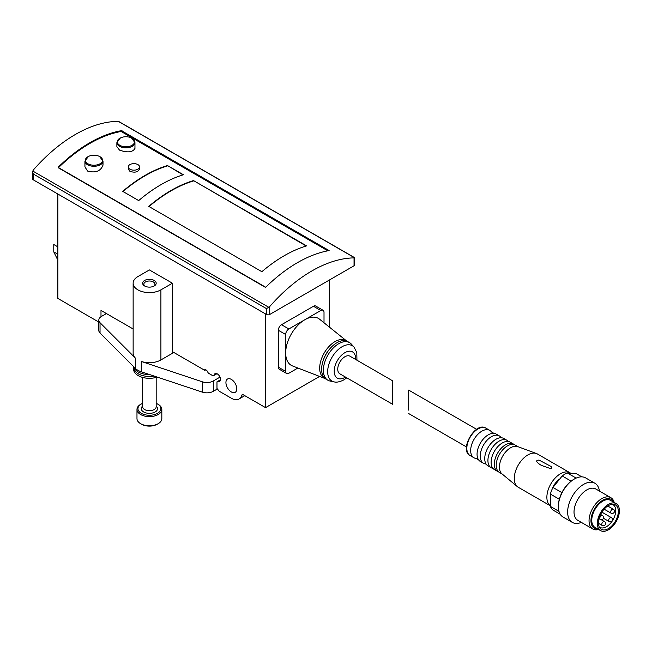 <?xml version="1.0" encoding="UTF-8"?>
<svg xmlns="http://www.w3.org/2000/svg" width="652" height="652" viewBox="0 0 652 652"><rect width="100%" height="100%" fill="white"/><g stroke="black" fill="none" stroke-linecap="round" stroke-linejoin="round"><path stroke-width="0.98" d="M392.708 404.346L339.855 373.832A10.163 5.868 -60 0 1 339.855 362.088A10.163 5.868 -60 0 1 350.026 356.22L392.708 380.866L392.708 404.346L392.708 384.305M324.011 322.781L324.011 312.357A4.515 2.608 120 0 0 323.082 310.295A4.515 2.608 120 0 0 320.817 310.515L288.869 328.958A4.515 2.608 120 0 0 285.674 334.492L285.674 371.387A4.515 2.608 120 0 0 286.611 373.457A4.515 2.608 120 0 0 288.869 373.237L297.891 368.03M346.823 341.135L319.553 319.187A27.115 15.656 120 0 0 304.843 319.741A27.115 15.656 120 0 0 285.674 352.944A27.115 15.656 -60 0 0 292.552 365.959L325.193 378.6A21.72 12.535 -60 0 1 324.183 353.042A21.72 12.535 -60 0 1 346.823 341.135A21.72 12.535 -60 0 1 346.88 341.183M216.977 388.437L219.219 391.224L231.354 398.233A15.363 8.867 -120 0 0 239.04 398.991A15.363 8.867 -120 0 0 241.778 395.242A2.258 1.304 -120 0 1 242.185 394.688A2.258 1.304 -120 0 1 243.31 394.802L265.543 407.639L265.543 313.93M265.543 407.639L319.594 376.432M329.447 327.149L329.447 279.985M323.082 310.295L315.731 306.049A4.515 2.608 120 0 0 313.473 306.269L281.517 324.72A4.515 2.608 120 0 0 278.322 330.254L278.322 367.149A4.515 2.608 120 0 0 279.26 369.219L286.611 373.457M128.257 166.904L128.257 168.982L129.911 171.337C134.874 172.919 138.085 172.136 139.552 168.982L139.552 166.904A5.648 3.26 0 0 0 133.905 163.644A5.648 3.26 0 0 0 128.257 166.904A5.648 3.26 0 0 0 129.911 169.21A5.648 3.26 0 0 0 136.072 169.919A5.648 3.26 0 0 0 139.552 166.904M121.443 130.677L329.13 250.58A135.559 78.264 -60 0 0 265.861 287.108L265.225 287.239L58.183 167.703L58.183 167.205A135.559 78.264 120 0 1 121.443 130.677L121.443 131.508A1.353 0.782 120 0 0 121.117 131.476A135.559 78.264 120 0 0 58.509 167.621A1.353 0.782 120 0 0 58.346 167.8M261.868 271.697L148.762 206.391A135.559 78.264 -60 0 1 193.497 180.571L306.603 245.869A135.559 78.264 120 0 0 261.868 271.697M138.697 200.588L122.723 191.362A135.559 78.264 -60 0 1 167.458 165.535L183.432 174.76A135.559 78.264 120 0 0 138.697 200.588M103.008 161.068A9.038 5.216 0 0 1 97.425 165.885A9.038 5.216 0 0 1 87.58 164.76A9.038 5.216 0 0 1 84.931 161.068L84.931 166.888L87.58 171.069C95.542 173.179 100.685 171.191 103.008 165.119L103.008 161.068L99.536 156.472A12.649 12.649 0 0 0 88.403 156.472L88.403 156.472A8.606 4.963 0 0 0 87.881 163.766A8.606 4.963 0 0 0 100.049 163.766A8.606 4.963 0 0 0 100.049 156.741A8.606 4.963 0 0 0 99.536 156.472M134.956 142.617A9.038 5.216 0 0 1 129.381 147.442A9.038 5.216 0 0 1 119.528 146.309A9.038 5.216 0 0 1 116.879 142.617L116.879 146.676L119.528 150.123C127.531 152.878 132.674 152.315 134.956 148.436L134.956 142.617L131.484 138.02A12.649 12.649 0 0 0 120.351 138.02L120.351 138.02A8.606 4.963 0 0 0 119.838 145.323A8.606 4.963 0 0 0 132.006 145.323A8.606 4.963 0 0 0 132.006 138.297A8.606 4.963 0 0 0 131.484 138.02M306.179 246L193.497 180.571M183.008 174.883L167.458 165.535M354.044 265.78A2.258 1.304 0 0 0 354.712 264.859L354.712 257.719L354.044 257.89L354.044 265.78L269.7 314.484A2.258 1.304 0 0 1 266.505 314.484L33.26 179.822A2.258 1.304 0 0 1 32.6 178.901L32.6 171.753L33.26 170.082A135.559 78.264 120 0 1 117.613 121.378L119.21 121.753L354.712 257.719M57.865 194.027L57.865 298.437L98.819 322.08M100.995 316.717L100.995 310.425L133.138 328.983M172.405 351.656L204.834 370.377L204.834 369.268L206.757 370.377L208.355 373.14L213.147 375.911L216.961 373.71M217.475 381.526L218.387 381.664A4.515 2.608 -120 0 0 219.561 381.485A4.515 2.608 -120 0 0 219.561 376.269A4.515 2.608 -120 0 0 215.038 373.653A4.515 2.608 -120 0 0 214.125 375.348M231.354 391.958A7.685 4.434 -120 0 0 235.201 392.341A7.685 4.434 -120 0 0 235.201 383.466A7.685 4.434 -120 0 0 227.515 379.032A7.685 4.434 -120 0 0 226.342 385.185A7.685 4.434 -120 0 0 231.354 391.958M32.6 171.753L33.26 173.986L266.505 308.64L269.7 306.587A135.559 78.264 -60 0 1 354.044 257.89M57.865 246.872L53.782 244.516L53.782 251.9L57.865 260.213M204.834 370.377L205.796 369.823M58.183 167.703L58.183 167.205L58.183 167.703M121.443 131.508L328.037 250.784M149.023 206.545A135.559 78.264 -60 0 1 193.497 180.938M122.983 191.509A135.559 78.264 -60 0 1 167.458 165.901M334.02 381.852L330.116 381.061A21.687 12.518 -60 0 1 327.866 380.214A21.687 12.518 -60 0 1 327.866 355.169A21.687 12.518 -60 0 1 349.553 342.642A21.687 12.518 -60 0 1 351.412 344.174L354.052 347.149A20.408 11.777 -60 0 0 331.901 357.492A20.408 11.777 -60 0 0 334.02 381.852C336.473 382.594 339.741 381.942 343.816 379.888L346.782 377.826M327.866 380.214L326.114 379.195A21.687 12.518 -60 0 1 326.106 354.15A21.687 12.518 -60 0 1 347.801 341.632L349.553 342.642M323.327 360.165A18.077 10.432 -60 0 1 329.92 348.738M220.474 379.79L216.977 381.811L216.977 389.195L213.294 391.322A9.038 5.216 180 0 1 202.389 392.145L141.272 371.779A16.267 9.389 180 0 1 135.314 368.339L100.033 333.05A9.038 5.216 180 0 1 98.819 330.442L98.819 320.116A9.038 5.216 180 0 1 101.467 316.424L106.431 313.563M219.985 377.125L213.294 380.988A9.038 5.216 180 0 1 202.389 381.819L141.272 361.444A16.267 9.389 180 0 0 160.905 359.953L172.405 353.311L172.405 283.212L160.905 289.855A16.267 9.389 180 0 1 143.179 291.892A16.267 9.389 180 0 1 133.138 283.212A16.267 9.389 180 0 1 137.898 276.57L149.406 269.936L172.405 283.212M135.314 368.339L135.314 358.005A16.267 9.389 180 0 1 133.138 353.311L133.138 283.212M135.314 358.005L100.033 322.724A9.038 5.216 180 0 1 98.819 320.116M144.614 285.983L144.614 285.983A6.781 3.912 180 0 1 144.614 280.45A6.781 3.912 180 0 1 154.198 280.45A6.781 3.912 180 0 1 154.198 285.983A6.781 3.912 180 0 1 144.614 285.983M145.086 286.228A5.558 3.211 180 0 1 143.847 284.215A5.558 3.211 180 0 1 149.406 281.004A5.558 3.211 180 0 1 154.956 284.215A5.558 3.211 180 0 1 153.717 286.228M142.625 403.319A11.451 6.61 0 0 0 141.305 403.979L140.62 404.37A12.429 7.172 0 0 0 136.977 409.448L136.977 418.617A12.429 7.172 0 0 0 140.62 423.686L141.574 424.24A11.068 6.39 0 0 0 157.23 424.24L158.191 423.686A12.429 7.172 0 0 0 161.826 418.617L161.826 409.448A12.429 7.172 0 0 0 158.191 404.37L157.499 403.979A11.451 6.61 0 0 0 156.178 403.319M142.625 405.919L142.006 406.701A8.134 4.694 0 0 0 143.652 411.974A8.134 4.694 0 0 0 154.043 412.512A8.134 4.694 0 0 0 156.798 406.701L156.178 405.919M141.305 403.979A11.451 6.61 0 0 0 141.305 413.327A11.451 6.61 0 0 0 157.499 413.327A11.451 6.61 0 0 0 157.499 403.979M142.625 377.426L142.625 406.775A6.781 3.912 0 0 0 144.614 409.537A6.781 3.912 0 0 0 151.998 410.385A6.781 3.912 0 0 0 156.178 406.775L156.178 377.426M136.977 409.448A12.429 7.172 0 0 0 144.646 416.074A12.429 7.172 0 0 0 158.191 414.517A12.429 7.172 0 0 0 161.826 409.448M140.62 423.686A12.429 7.172 0 0 0 158.191 423.686L157.23 424.24M138.224 371.942A15.811 9.128 180 0 1 133.741 366.766A15.811 9.128 180 0 0 138.224 371.942A15.811 9.128 180 0 0 149.789 374.615A15.811 9.128 180 0 1 138.224 371.942M157.254 377.1A15.811 9.128 180 0 1 138.224 375.633A15.811 9.128 180 0 1 133.587 369.179L133.587 367.329A15.811 9.128 180 0 0 138.224 373.792A15.811 9.128 180 0 0 154.1 376.049A15.811 9.128 180 0 1 138.224 373.792A15.811 9.128 180 0 1 133.587 367.329L133.587 366.611M408.682 410.124L408.682 390.083L408.682 410.124M581.828 476.856L576.572 473.825L567.33 472.993A21.687 12.518 120 0 0 562.195 475.96L552.953 487.46A21.687 12.518 120 0 0 550.386 494.077L550.386 506.4A21.687 12.518 120 0 0 552.953 510.051L560.231 514.257M552.953 487.46L561.902 492.627A21.687 12.518 120 0 0 559.334 499.245A21.687 12.518 120 0 0 558.373 505.96L558.373 506.694A22.592 13.04 120 0 0 563.051 517.036L572.317 522.391A22.592 13.04 120 0 0 581.356 522.391M550.386 494.077L559.334 499.245M562.195 475.96L571.144 481.127A21.687 12.518 120 0 0 561.902 492.627M599.433 491.086A22.592 13.04 120 0 0 594.909 483.254L585.643 477.908A22.592 13.04 120 0 0 574.347 479.024L573.711 479.391A21.687 12.518 120 0 0 571.144 481.127M567.33 472.993L576.164 478.095M550.386 506.4L558.976 511.364M508.446 441.543A15.811 9.128 120 0 0 507.012 440.336L503.817 438.486A15.811 9.128 120 0 0 501.592 437.785L501.062 437.476A15.811 9.128 120 0 0 499.342 435.911L496.148 434.061A15.811 9.128 120 0 0 493.923 433.36L491.486 431.95A15.811 9.128 120 0 0 489.758 430.377A15.811 9.128 120 0 0 473.947 439.505A15.811 9.128 120 0 0 473.947 457.769A15.811 9.128 120 0 0 476.172 458.47L478.609 459.88A15.811 9.128 120 0 0 480.337 461.453L483.531 463.303A15.811 9.128 120 0 0 485.748 464.004L486.278 464.314A15.811 9.128 120 0 0 488.006 465.878L491.2 467.728A15.811 9.128 120 0 0 492.961 468.364M493.923 433.36A15.811 9.128 120 0 0 480.337 443.197A15.811 9.128 120 0 0 478.609 459.88M499.342 435.911A15.811 9.128 120 0 0 483.531 445.039A15.811 9.128 120 0 0 483.531 463.303M501.592 437.785A15.811 9.128 120 0 0 488.006 447.622A15.811 9.128 120 0 0 486.278 464.305M507.012 440.336A15.811 9.128 120 0 0 491.2 449.464A15.811 9.128 120 0 0 491.2 467.728M514.306 444.68A15.811 9.128 120 0 0 513.401 444.02L510.206 442.178A15.811 9.128 120 0 0 507.981 441.469A15.811 9.128 120 0 0 494.395 451.306A15.811 9.128 120 0 0 492.667 467.997A15.811 9.128 120 0 0 494.395 469.57L497.59 471.412A15.811 9.128 120 0 0 498.601 471.869M513.401 444.02A15.811 9.128 120 0 0 497.59 453.156A15.811 9.128 120 0 0 497.59 471.412M518.128 446.75L515.316 445.129A15.811 9.128 120 0 0 513.091 444.428A15.811 9.128 120 0 0 499.505 454.265A15.811 9.128 120 0 0 497.778 470.948A15.811 9.128 120 0 0 499.505 472.521L502.309 474.143M570.777 473.303A19.201 11.084 120 0 0 570.052 472.814L537.46 454.004A19.201 11.084 120 0 0 536.474 453.539L517.696 446.596A15.811 9.128 120 0 0 502.7 456.107A15.811 9.128 120 0 0 501.958 473.849L517.362 486.637A19.201 11.084 120 0 0 518.258 487.264L550.386 505.813M536.474 453.539A19.201 11.084 120 0 0 518.258 465.088A19.201 11.084 120 0 0 517.362 486.637M570.052 472.814A19.201 11.084 120 0 0 551.087 483.499A19.201 11.084 120 0 0 550.386 505.781M550.801 468.698L541.633 465.479C539.465 464.477 533.336 460.116 539.122 460.125L550.647 466.253C551.991 467.142 552.04 467.957 550.801 468.698M559.758 478.992A13.333 7.694 120 0 0 552.024 489.424M574.347 479.024A22.592 13.04 120 0 0 558.373 506.694M594.909 483.254A22.592 13.04 120 0 0 572.317 496.302A22.592 13.04 120 0 0 572.317 522.391M614.192 502.48A18.077 10.432 120 0 0 610.867 497.688L595.846 489.016A18.077 10.432 120 0 0 577.77 499.448A18.077 10.432 120 0 0 577.77 520.32L592.79 528.992A18.077 10.432 120 0 0 598.609 529.481M610.867 497.688A18.077 10.432 120 0 0 592.79 508.12A18.077 10.432 120 0 0 592.79 528.992M613.597 502.13A16.716 9.65 120 0 0 594.428 509.065A16.716 9.65 120 0 0 598.014 529.131M616.173 503.621L610.582 500.386A15.591 8.998 120 0 0 594.991 509.391A15.591 8.998 120 0 0 594.991 527.386L600.582 530.622A15.591 8.998 120 0 0 612.595 526.441A15.591 8.998 120 0 0 619.4 510.752A15.591 8.998 120 0 0 616.173 503.621A15.591 8.998 120 0 0 600.582 512.619A15.591 8.998 120 0 0 600.582 530.622M618.341 511.364A14.091 8.134 120 0 0 613.369 504.281A14.091 8.134 120 0 0 601.331 513.051A14.091 8.134 120 0 0 599.758 527.859A14.091 8.134 120 0 0 610.965 526.734A14.091 8.134 120 0 0 618.341 511.364M599.164 526.816A13.105 7.563 120 0 0 599.905 527.362A13.105 7.563 120 0 0 610.003 523.849A13.105 7.563 120 0 0 615.724 510.663A13.105 7.563 120 0 0 613.01 504.664A13.105 7.563 120 0 0 612.171 504.289M265.674 287.23L58.509 167.621M327.834 250.816L121.117 131.476M33.26 173.986L33.26 179.822M266.505 308.64L266.505 314.484M269.7 306.587L269.7 314.484M218.387 381.664L220.303 380.564M241.778 395.242L242.862 394.615M53.782 251.9L57.865 254.256M268.811 307.312L32.714 171.003M354.59 257.784L118.493 121.476M122.087 130.808L122.087 131.875M320.817 310.515L313.473 306.269M288.869 328.958L281.517 324.72M285.674 334.492L278.322 330.254M285.674 371.387L278.322 367.149M345.487 377.076A15.167 8.753 -60 0 1 344.941 377.41A15.167 8.753 -60 0 1 334.215 371.004A15.167 8.753 -60 0 1 345.307 352.439A15.167 8.753 -60 0 1 355.65 359.472M213.294 391.322L213.294 380.988M202.389 392.145L202.389 381.819M141.272 371.779L141.272 361.444M160.905 289.855L160.905 359.953M100.033 333.05L100.033 322.724M470.108 455.552C458.747 450.084 475.512 421.053 485.927 428.16A15.811 9.128 120 0 0 470.108 437.288A15.811 9.128 120 0 0 470.108 455.552L473.947 457.769M613.345 509.261A2.258 2.258 0 0 1 614.168 512.342A2.258 2.258 0 0 1 611.079 513.173A2.258 1.304 -60 0 1 610.614 512.138A2.258 1.304 -60 0 1 611.6 509.864A2.258 1.304 -60 0 1 613.345 509.261L607.721 506.017M602.481 515.528A2.258 2.258 0 0 1 603.304 518.617A2.258 2.258 0 0 1 600.215 519.44A2.258 1.304 -60 0 1 599.75 518.413A2.258 1.304 -60 0 1 600.736 516.139A2.258 1.304 -60 0 1 602.481 515.528L600.59 514.436M611.348 517.606A2.258 2.258 0 0 1 612.171 520.695A2.258 2.258 0 0 1 609.082 521.518A2.258 1.304 -60 0 1 608.618 520.483A2.258 1.304 -60 0 1 609.604 518.21A2.258 1.304 -60 0 1 611.348 517.606L601.886 512.146M604.477 521.576A2.258 2.258 0 0 1 605.3 524.656A2.258 2.258 0 0 1 602.212 525.488A2.258 1.304 -60 0 1 601.747 524.452A2.258 1.304 -60 0 1 602.733 522.179A2.258 1.304 -60 0 1 604.477 521.576L601.315 519.75M239.04 398.991L244.802 395.666M84.931 161.068L88.403 156.472M116.879 142.617L120.351 138.02M356.946 360.214L356.799 352.585L354.052 347.149M408.682 413.564L466.457 446.922M408.682 390.083L476.628 429.318M485.927 428.16L489.758 430.377M611.079 513.173L604.135 509.163M600.215 519.44L598.976 518.731M609.082 521.518L603.467 518.275M602.212 525.488L598.422 523.295"/></g></svg>
